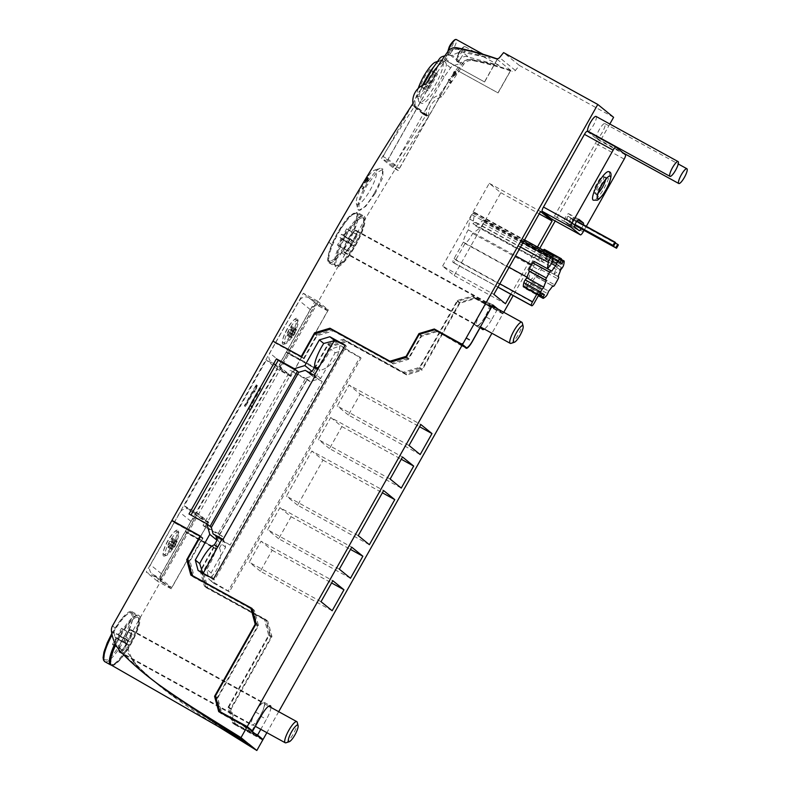 <?xml version="1.0" encoding="UTF-8"?>
<svg xmlns="http://www.w3.org/2000/svg" width="790" height="790" viewBox="0 0 790 790"><rect width="100%" height="100%" fill="white"/><g stroke="black" fill="none" stroke-linecap="round" stroke-linejoin="round"><path stroke-width="0.59" stroke-dasharray="3.95 2.96" d="M459.454 52.772A8.433 1.985 118.8 0 0 458.249 55.102A8.433 1.985 118.8 0 0 456.62 60.86A8.433 1.985 118.8 0 0 456.946 61.432A8.433 1.985 118.8 0 0 457.558 61.413A8.433 1.985 118.8 0 0 462.575 55.31A8.433 1.985 118.8 0 0 463.769 52.979A8.433 1.985 118.8 0 0 465.073 46.659A8.433 1.985 118.8 0 0 464.461 46.669A8.433 1.985 118.8 0 0 464.421 46.689A8.433 1.985 118.8 0 0 459.454 52.772M448.226 51.024A8.433 1.985 118.8 0 0 447.821 53.7A8.433 1.985 118.8 0 0 448.137 54.273A8.433 1.985 118.8 0 0 448.76 54.253A8.433 1.985 118.8 0 0 453.766 48.151A8.433 1.985 118.8 0 0 454.971 45.82A8.433 1.985 118.8 0 0 456.274 39.5M256.681 385.095L257.323 385.609A6.883 1.619 -61.2 0 0 256.266 389.124L254.578 392.116L253.946 391.603L245.502 406.574L244.87 406.06L256.681 385.095L256.167 384.809L257.323 385.609M184.248 505.807L197.579 513.144L208.728 522.21L195.397 514.873L184.248 505.807L266.358 360.092L279.69 367.429L290.829 376.494L277.497 369.157L266.358 360.092M195.397 514.873L277.497 369.157M260.187 387.939L260.819 388.463L252.385 403.433A3.437 0.81 -61.2 0 0 251.358 406.969A3.437 0.81 -61.2 0 0 252.731 405.902L252.435 407.847A6.883 1.619 -61.2 0 1 249.699 409.98A6.883 1.619 -61.2 0 1 251.743 402.92L260.187 387.939L259.673 387.663L260.305 388.176L251.872 403.157L252.385 403.433M260.305 388.176L260.819 388.463M252.731 405.902L252.217 405.616L251.921 407.561A6.883 1.619 -61.2 0 1 249.186 409.704A6.883 1.619 -61.2 0 1 251.23 402.633L259.673 387.663M251.921 407.561L252.435 407.847M252.217 405.616A3.437 0.81 -61.2 0 1 250.845 406.682A3.437 0.81 -61.2 0 1 251.872 403.157M185.433 531.364L214.149 547.164L216.49 549.07L187.773 533.27L185.433 531.364L286.444 352.103L300.289 359.717L290.829 376.494M208.728 522.21L171.213 588.777L160.074 579.712L146.229 572.098L174.136 522.565L171.795 520.659M171.697 587.642L164.004 583.405A7.229 7.021 129.1 0 1 161.397 573.728L190.933 521.311A7.229 7.021 129.1 0 1 200.63 518.408L208.323 522.644L171.697 587.642L160.775 578.754L153.082 574.528A7.229 7.021 129.1 0 1 150.475 564.85L180.011 512.433A7.229 7.021 129.1 0 1 189.709 509.53L197.401 513.767L160.775 578.754M208.323 522.644L197.401 513.767M197.579 513.144L160.074 579.712M192.958 576.157L189.047 561.67L202.339 538.089L174.136 522.565M220.736 712.383L216.914 698.212L257.53 626.134L253.175 610.008L193.185 576.996L192.987 576.265M214.149 547.164L201.154 570.232L205.499 586.358L265.499 619.38L269.627 634.696L228.873 707.03L233.001 722.346L254.538 734.206L254.242 734.73L243.093 725.664L221.052 713.528L220.854 712.807M252.208 609.13L254.35 610.314L258.478 625.631L217.724 697.965L221.852 713.291M173.257 521.459L203 538.108L190.005 561.167L194.36 577.293L251.872 608.952M203 538.108L200.66 536.203M217.724 697.965L215.384 696.069M251.971 730.681L260.275 715.938A13.252 3.111 -61.2 0 0 264.216 702.34A13.252 3.111 -61.2 0 0 255.377 711.958L246.51 727.679L243.666 725.358M246.51 727.679L249.758 729.466M502.855 313.877L475.165 298.64L459.81 303.232L421.998 370.322L419.668 368.426L457.469 301.336L472.825 296.734L494.362 308.584L491.242 306.046L485.327 316.533L491.489 319.92L497.394 309.433L502.855 313.877L491.923 333.262M491.489 319.92A13.252 3.111 -61.2 0 1 484.359 329.104M270.921 707.406A13.252 3.111 -61.2 0 1 266.428 719.325L260.799 729.328M278.692 711.691L266.872 732.676M216.49 549.07L203.494 572.128L207.839 588.264L267.84 621.276L271.967 636.602L231.213 708.936L235.341 724.252L260.117 737.89M187.773 533.27L288.785 354.009L317.491 369.809L330.487 346.741L346.652 341.902L406.653 374.924L421.998 370.322M335.167 352.755L345.674 349.605L361.06 358.077L229.327 591.848L213.952 583.385L211.118 572.898L225.594 547.213L222.77 536.736L204.817 526.851L292.241 371.705L310.194 381.58L320.691 378.44L335.167 352.755L330.763 349.17A19.572 4.602 -61.2 0 1 316.128 367.794L313.452 372.544L309.413 373.759L312.257 376.07L305.789 378.005L307.3 379.309L290.444 370.243L292.241 371.705M361.06 358.077L359.964 357.179A42.147 1.748 -150.6 0 1 340.925 345.744L330.763 349.17M345.674 349.605L340.925 345.744M320.691 378.44L313.452 372.544M310.194 381.58L307.073 379.042L219.65 534.198L218.366 533.151L220.104 539.6L230.097 545.1L322.241 381.57A42.147 1.748 29.4 0 1 315.694 377.215L309.413 373.759M204.817 526.851L203.02 525.389L290.444 370.243M203.02 525.389L219.65 534.198L222.77 536.736M217.26 537.289L218.346 541.328L215.67 546.068L219.393 548.122L223.55 540.755L217.26 537.289L220.104 539.6M225.594 547.213L218.346 541.328M218.366 533.151L305.789 378.005M312.257 376.07L322.241 381.57M339.73 345.773C340.184 358.759 324.868 371.122 319.851 369.848L316.128 367.794M219.393 548.122C222.563 552.684 219.679 572.622 208.659 578.379L209.192 579.514A42.147 1.748 -150.6 0 0 228.241 590.96L359.964 357.179M230.097 545.1A42.147 1.748 29.4 0 1 223.55 540.755M315.694 377.215L319.851 369.848M215.67 546.068A19.572 4.602 -61.2 0 1 206.723 569.323L208.659 578.379M211.118 572.898L206.723 569.323M213.952 583.385L209.192 579.514M229.327 591.848L228.241 590.96M457.469 301.336L459.81 303.232M472.825 296.734L475.165 298.64M491.242 306.046L497.394 309.433M485.327 316.533A13.252 3.111 -61.2 0 1 476.488 326.142A13.252 3.111 -61.2 0 1 476.38 326.072L482.532 329.46M434.53 329.795L459.968 344.825A9.036 2.123 -61.2 0 0 460.037 344.875A9.036 2.123 -61.2 0 0 466.07 338.318L474.04 324.167L476.38 326.072M474.04 324.167L480.073 327.485M274.406 341.932L289.288 350.395L279.69 367.429M436.87 331.701L421.514 336.303L408.519 359.361L393.163 363.963L333.173 330.941L317.007 335.78L304.012 358.838L275.295 343.038L272.955 341.132M275.443 342.781L303.35 293.248L317.195 300.862L289.288 350.395L303.646 358.295L316.938 334.713L332.294 330.111L392.284 363.133L408.45 358.295L421.297 335.493L436.564 330.921M303.646 358.295L301.77 356.774M421.297 335.493L419.737 334.229M458.97 343.255L463.394 345.99M596.49 136.364A8.433 1.985 118.8 0 0 596.726 138.359A8.433 1.985 118.8 0 0 602.355 132.246A8.433 1.985 118.8 0 0 604.854 123.586A8.433 1.985 118.8 0 0 599.235 129.708A8.433 1.985 118.8 0 0 596.578 135.959M587.928 131.199A8.433 1.985 118.8 0 0 593.547 125.087A8.433 1.985 118.8 0 0 596.055 116.426M497.799 309.009L503.151 313.353L503.753 312.277M609.831 124.01L555.192 220.993M539.807 248.287L513.184 295.539M587.286 131.298L596.756 139A4.217 0.988 -61.2 0 1 595.472 143.306L554.501 216.006A4.217 0.988 -61.2 0 1 551.736 219.087M510.824 294.245L537.457 246.994M442.588 266.121L489.257 183.31L500.85 192.73L454.181 275.552L442.588 266.121L493.869 294.344M489.257 183.31L540.538 211.523M500.85 192.73L539.224 213.853M454.181 275.552L505.462 303.765M475.679 225.95L483.362 220.173A3.614 0.849 -61.2 0 1 483.895 220.005A3.614 0.849 -61.2 0 1 483.658 221.98A33.723 7.92 -61.2 0 1 482.986 223.659A3.614 0.849 -61.2 0 1 480.36 227.668L472.677 233.435A12.047 2.824 -61.2 0 1 465.014 243.498L455.731 259.969A3.614 0.849 -61.2 0 1 453.322 262.596A3.614 0.849 -61.2 0 1 453.312 262.586A33.723 7.92 -61.2 0 1 452.937 262.28A3.614 0.849 -61.2 0 1 454.053 258.616L463.345 242.135A12.047 2.824 -61.2 0 1 468.263 229.851L469.872 219.136A3.614 0.849 -61.2 0 1 471.995 214.722A33.723 7.92 -61.2 0 1 473.042 213.349A3.614 0.849 -61.2 0 1 474.415 212.293A3.614 0.849 -61.2 0 1 474.543 213.014L472.934 223.718A12.047 2.824 -61.2 0 1 475.462 222.543A12.047 2.824 -61.2 0 1 475.679 225.95L541.318 262.073L544.359 259.782L557.177 266.842L561.808 263.356A3.614 0.849 -61.2 0 1 562.352 263.188A3.614 0.849 -61.2 0 1 562.115 265.154A33.723 7.92 -61.2 0 1 561.443 266.832A3.614 0.849 -61.2 0 1 558.807 270.842L553.958 274.15L558.056 276.411M472.934 223.718L538.573 259.841A12.047 2.824 -61.2 0 1 541.091 258.666A12.047 2.824 -61.2 0 1 541.318 262.073M543.095 250.094A22.88 5.372 -61.2 0 0 541.446 251.477A2.409 0.563 -61.2 0 0 539.817 254.084L538.573 259.841M544.399 249.403A2.409 0.563 -61.2 0 1 544.211 250.776L543.214 253.274A18.061 4.246 -61.2 0 1 543.994 253.393A18.061 4.246 -61.2 0 1 544.665 254.459L546.226 252.415A2.409 0.563 -61.2 0 1 547.184 251.664A2.409 0.563 -61.2 0 1 547.282 251.961A22.88 5.372 -61.2 0 1 546.71 255.763A2.409 0.563 -61.2 0 1 545.307 258.537L544.359 259.782M553.958 274.15A18.061 4.246 118.8 0 0 556.565 267.642L557.177 266.842M556.565 267.642L560.663 269.904M539.215 255.604L552.032 262.655M547.648 268.857A18.061 4.246 118.8 0 0 547.579 268.965L551.677 271.217M547.579 268.965L534.198 261.45M536.815 294.156L538.118 291.836L525.301 284.785L524.353 286.029A2.409 0.563 -61.2 0 1 523.395 286.77M538.118 291.836L538.731 291.036L542.839 293.288M538.731 291.036A18.061 4.246 118.8 0 0 539.402 292.103A18.061 4.246 118.8 0 0 540.182 292.211L544.29 294.473M540.182 292.211L539.787 293.199L526.97 286.138L526.367 287.659L540.972 295.697M554.175 274.328L541.693 267.553A2.409 0.563 -61.2 0 1 541.13 269.696A22.88 5.372 -61.2 0 1 537.822 275.552A2.409 0.563 -61.2 0 1 536.4 276.994A2.409 0.563 -61.2 0 1 536.38 276.984L535.817 276.53A18.061 4.246 -61.2 0 1 531.759 281.852L530.762 284.361A2.409 0.563 -61.2 0 1 529.132 286.958A22.88 5.372 -61.2 0 1 526.407 289.012A2.409 0.563 -61.2 0 1 526.18 289.041A2.409 0.563 -61.2 0 1 526.367 287.659M531.759 281.852L548.685 291.164M535.817 276.53L552.743 285.842M541.357 267.277L538.316 269.558A12.047 2.824 -61.2 0 1 530.653 279.621L526.97 286.138M472.677 233.435L538.316 269.558M465.014 243.498L530.653 279.621M539.787 293.199L538.671 295.184M525.301 284.785L528.974 278.258A12.047 2.824 -61.2 0 1 533.902 265.973L534.534 261.727M463.345 242.135L509.096 267.316M527.049 277.191L528.974 278.258M468.263 229.851L515.554 255.871M531.65 264.729L533.902 265.973M543.214 253.274L560.13 262.596M544.665 254.459L561.581 263.771M586.308 226.325L584.037 230.364M608.932 171.726A16.244 3.812 -61.2 0 1 605.337 185.956A16.244 3.812 -61.2 0 1 594.386 200.117A16.244 3.812 -61.2 0 1 593.27 200.186M581.213 228.814A4.365 1.027 118.8 0 0 583.306 224.676M568.869 224.933L564.406 221.309A4.365 1.027 -61.2 0 1 565.699 216.934A4.365 1.027 -61.2 0 1 568.652 213.685A4.365 1.027 -61.2 0 1 568.691 213.715L573.145 217.339A4.365 1.027 -61.2 0 1 571.861 221.714A4.365 1.027 -61.2 0 1 568.899 224.962A4.365 1.027 -61.2 0 1 568.869 224.933L579.119 230.581M566.065 219.551L567.941 216.223L568.652 216.796L566.776 220.124L566.065 219.551L575.031 224.488M568.899 221.852L570.775 218.524L571.486 219.097L569.61 222.425L568.899 221.852L574.804 225.101M574.755 225.259L569.61 222.425M615.331 243.044L570.775 218.524M618.402 244.92L571.486 219.097M574.972 224.637L566.776 220.124M576.858 221.121L567.941 216.223M615.568 242.619L568.652 216.796M600.459 186.055A9.332 2.192 118.8 0 0 603.234 176.466A9.332 2.192 118.8 0 0 597.003 183.24A9.332 2.192 118.8 0 0 594.228 192.819A9.332 2.192 118.8 0 0 600.459 186.055M492.782 304.92L486.63 301.543L466.248 337.705A9.036 2.123 -61.2 0 1 460.224 344.262A9.036 2.123 -61.2 0 1 460.145 344.213M314.785 367.36L317.126 369.266L288.923 353.742L286.582 351.836L314.785 367.36L328.077 343.769L343.433 339.177L403.433 372.199L419.589 367.36L457.252 300.526L472.608 295.924L474.948 297.83L503.151 313.353M486.63 301.543L494.659 308.06L472.608 295.924M457.252 300.526L459.592 302.432L474.948 297.83M419.589 367.36L421.929 369.256L459.592 302.432M403.433 372.199L405.774 374.095L421.929 369.256M343.433 339.177L345.773 341.082L405.774 374.095M328.077 343.769L330.418 345.674L345.773 341.082M317.126 369.266L330.418 345.674M357.129 212.342L349.022 217.053L337.567 233.159L331.859 244.624A28.904 6.794 118.8 0 0 328.956 262.823A28.904 6.794 118.8 0 0 341.478 252.445L348.272 241.858L357.031 222.444L357.129 212.342L364.002 216.124A28.904 6.794 118.8 0 0 344.716 237.099A28.904 6.794 118.8 0 0 336.135 266.773A28.904 6.794 118.8 0 0 355.421 245.799A28.904 6.794 118.8 0 0 364.002 216.124M288.923 353.742L344.578 254.972A2408.631 2339.101 129.1 0 1 428.773 116.377L426.541 114.56A17.459 16.955 129.1 0 1 439.388 95.096A2408.631 2339.101 129.1 0 1 448.305 81.824L398.279 170.591L386.912 161.348L381.481 158.356A2408.631 2339.101 129.1 0 1 415.175 105.317L412.953 103.51M286.582 351.836L314.499 302.303L328.344 309.927L317.195 300.862M303.35 293.248L314.499 302.303M398.279 170.591L392.847 167.599L381.481 158.356M392.847 167.599A2408.631 2339.101 129.1 0 1 426.541 114.56M367.35 178.56L368.357 179.113L367.666 181.206L365.661 183.527L367.873 181.325L368.713 178.352L365.484 181.226A2408.631 2339.101 129.1 0 1 367.794 177.385L367.617 177.237A2408.631 2339.101 -50.9 0 0 364.229 182.846L368.338 179.103L367.083 178.649L363.39 182.372M364.802 183.053L364.842 183.083A3.14 0.741 -61.2 0 1 364.802 183.053L365.227 182.302A2.192 0.514 -61.2 0 0 365.247 182.322A2.192 0.514 -61.2 0 0 366.738 180.693L367.37 178.57M367.824 177.829L367.785 177.819A2.834 0.662 -61.2 0 1 367.824 177.829A2.834 0.662 -61.2 0 1 366.935 180.801A3.14 0.741 -61.2 0 1 364.842 183.083M363.262 188.889L364.17 187.358L362.393 185.917L361.948 186.657L363.548 187.961L362.788 189.225L363.262 188.889L362.541 188.494L362.077 188.84L362.808 187.546L361.336 186.015M375.28 193.303L365.642 206.447L358.937 210.308L359.055 201.993L366.481 186.144L376.218 173.059L383.022 169.258L382.814 177.513L375.28 193.303M374.46 192.859A23.789 5.589 118.8 0 0 381.531 168.438A23.789 5.589 118.8 0 0 380.01 168.398A23.789 5.589 118.8 0 0 365.661 185.699A23.789 5.589 118.8 0 0 357.751 208.846A23.789 5.589 118.8 0 0 358.591 210.11A23.789 5.589 118.8 0 0 374.46 192.859M362.847 184.356A19.572 4.602 118.8 0 0 356.339 203.395A19.572 4.602 118.8 0 0 370.095 190.242A19.572 4.602 118.8 0 0 374.657 170.127A19.572 4.602 118.8 0 0 362.847 184.356M362.788 189.225L362.077 188.84M364.17 187.358L363.41 186.944L362.541 188.494M362.393 185.917L363.41 186.944M361.948 186.657L361.208 186.243M363.548 187.961L362.808 187.546M365.484 181.226L364.585 180.732L367.785 177.819M367.794 177.385L366.777 176.822L364.585 180.732M367.617 177.237L366.866 176.822M364.229 182.846L363.489 182.431M367.35 179.804L366.392 179.281M367.548 179.616L366.58 179.093M367.725 179.448L366.757 178.915M367.893 179.31L366.916 178.767M368.061 179.192L367.083 178.649M368.16 179.133L367.182 178.589M368.268 179.103L367.281 178.56M367.666 181.206L366.738 180.693M367.873 181.325L366.935 180.801M368.762 178.362L367.745 177.809M368.713 178.352L367.706 177.799M368.663 178.362L367.656 177.809M368.604 178.382L367.597 177.819M368.525 178.412L367.518 177.859M368.486 178.431L367.478 177.878M368.436 178.461L367.439 177.908M368.387 178.491L367.39 177.938M368.328 178.53L367.33 177.977M368.268 178.58L367.271 178.026M368.199 178.639L367.202 178.086M368.031 178.767L367.044 178.224M367.863 178.915L366.876 178.372M367.696 179.073L366.718 178.54M367.518 179.241L366.55 178.708M428.773 116.377A17.459 16.955 129.1 0 1 441.62 96.913A2408.631 2339.101 129.1 0 1 463.631 64.454A9.036 8.769 129.1 0 1 472.845 60.642A301.079 292.389 129.1 0 1 512.058 71.426L496.229 58.559M613.603 117.315L519.415 65.481L515.376 70.458A3.012 2.923 129.1 0 1 512.058 71.426M519.415 65.481L503.595 52.614M444.908 55.794L449.51 54.411L450.3 55.053L450.458 53.75C451.179 51.172 453.401 49.652 457.143 49.197L490.304 58.233L460.264 51.725L451.06 55.675L459.859 62.835L459.099 62.213L459.267 60.909C459.987 58.322 462.209 56.811 465.952 56.347L499.112 65.392L469.072 58.885L459.859 62.835L460.649 63.477A2408.631 2339.101 129.1 0 0 448.187 81.735L448.305 81.824M458.249 48.773A301.079 292.389 129.1 0 1 497.266 59.487L484.596 81.963L444.138 59.704A2408.631 2339.101 129.1 0 1 449.026 52.584A9.036 8.769 129.1 0 1 458.249 48.773L458.98 49.365M484.596 81.963L444.029 59.605A2408.631 2339.101 129.1 0 1 448.918 52.495A9.036 8.769 129.1 0 1 458.141 48.684A301.079 292.389 129.1 0 1 497.157 59.398L497.266 59.487M457.627 70.666A2408.631 2339.101 129.1 0 1 462.515 63.546A9.036 8.769 129.1 0 1 471.739 59.734A301.079 292.389 129.1 0 1 510.755 70.448L498.085 92.934L457.509 70.577A2408.631 2339.101 129.1 0 1 462.397 63.457A9.036 8.769 129.1 0 1 471.62 59.645A301.079 292.389 129.1 0 1 510.636 70.359L510.755 70.448M450.586 82.782L451.594 81.301L449.806 79.849L449.322 80.57L450.922 81.874L450.093 83.098L450.586 82.782L449.559 82.219L449.056 82.535L449.895 81.301L448.295 80.007L448.779 79.286L450.567 80.738L449.559 82.219M456.116 71.93L454.902 72.374L454.823 73.421A2408.631 2339.101 -50.9 0 0 452.236 77.213L456.729 73.855L455.494 72.848L456.116 71.93L455.089 71.367L454.467 72.285L455.593 73.44L451.209 76.65A2408.631 2339.101 129.1 0 1 453.786 72.858L453.865 71.801L455.089 71.367M441.62 96.913L439.388 95.096M448.187 81.735L428.595 116.515L423.46 113.691L444.138 76.995L450.596 67.861A6.024 5.846 129.1 0 1 453.845 65.511L460.649 63.477M451.06 55.675L450.3 55.053L451.06 55.675M497.157 59.398L484.487 81.874M415.175 105.317A17.459 16.955 129.1 0 1 428.022 85.853A2408.631 2339.101 129.1 0 1 436.939 72.581L437.048 72.67A2408.631 2339.101 129.1 0 1 449.51 54.411M428.022 85.853L425.79 84.046M436.939 72.581L386.912 161.348M437.048 72.67L417.446 107.45L428.595 116.515M399.355 168.408L428.299 117.038L417.15 107.973L388.206 159.343L399.355 168.408L394.23 165.584L383.081 156.519L388.206 159.343M383.081 156.519L412.025 105.149L423.173 114.214L394.23 165.584M423.173 114.214L428.299 117.038M412.025 105.149L417.15 107.973M417.446 107.45L412.321 104.626L423.44 84.885M423.46 113.691L412.321 104.626M434.707 69.332C438.401 65.363 441.373 62.983 443.634 62.203L445.629 62.252L446.409 64.464C446.31 67.012 444.987 70.725 442.43 75.603A23.789 5.589 -61.2 0 1 437.354 86.001A23.789 5.589 -61.2 0 1 421.485 103.263A23.789 5.589 -61.2 0 1 428.555 78.852A23.789 5.589 -61.2 0 1 434.707 69.332L432.999 67.94M444.138 76.995L442.43 75.603M422.67 85.251A23.789 5.589 118.8 0 0 418.591 100.863A23.789 5.589 118.8 0 0 419.441 102.137A23.789 5.589 118.8 0 0 435.31 84.876A23.789 5.589 118.8 0 0 442.37 60.465A23.789 5.589 118.8 0 0 440.85 60.425A23.789 5.589 118.8 0 0 434.184 66.251M418.246 88.381A19.572 4.602 118.8 0 0 417.189 95.422A19.572 4.602 118.8 0 0 430.935 82.269A19.572 4.602 118.8 0 0 435.497 62.153M421.949 87.463L424.655 89.388L419.5 85.468L421.169 86.831L430.629 70.053L431.646 70.616L434.105 72.621L431.409 70.685L421.949 87.463L428.111 90.85L421.169 86.831M424.655 89.388A14.753 3.466 118.8 0 0 434.105 72.621M430.629 70.053L437.561 74.072L428.111 90.85M429.977 69.253A14.753 3.466 118.8 0 0 420.517 86.031M437.561 74.072L431.409 70.685M423.628 88.826A14.753 3.466 118.8 0 0 433.078 72.048M427.331 90.218L436.781 73.44M428.95 68.691A14.753 3.466 118.8 0 0 425.484 73.352M421.287 80.965A14.753 3.466 118.8 0 0 419.5 85.468M510.636 70.359L497.967 92.845L457.509 70.577M455.494 72.848L454.467 72.285M456.729 73.855L455.702 73.292M456.63 74.003L455.593 73.44M452.236 77.213L451.209 76.65M454.823 73.421L453.786 72.858M454.408 73.085L453.381 72.522M454.902 72.374L453.865 71.801M455.307 72.7L454.28 72.137M455.939 71.781L454.912 71.219M452.354 75.386A2408.631 2339.101 129.1 0 1 453.974 73.006L454.744 73.638L452.354 75.386L453.381 75.949L455.781 74.201L454.744 73.638M455.781 74.201L453.974 73.006M455 73.569A2408.631 2339.101 -50.9 0 0 453.381 75.949M450.093 83.098L449.056 82.535M450.922 81.874L449.895 81.301M449.322 80.57L448.295 80.007M449.806 79.849L448.779 79.286M451.594 81.301L450.567 80.738M361.04 218.02A26.801 6.29 118.8 0 0 341.29 244.821A26.801 6.29 118.8 0 0 339.098 264.877A26.801 6.29 118.8 0 0 358.848 238.076A26.801 6.29 118.8 0 0 361.04 218.02M331.415 260.641C342.06 257.738 365.345 207.987 353.347 213.784C342.702 216.687 319.407 266.447 331.415 260.641M343.601 235.914L344.993 237.049L343.216 240.19L341.823 239.064L338.13 245.611L337.468 245.068L341.162 238.511L339.769 237.385L341.537 234.235L342.929 235.371L346.622 228.814L347.294 229.367L343.601 235.914L355.243 242.688L353.476 245.838L343.216 240.19M355.243 242.688L344.993 237.049M353.476 245.838L352.083 244.703L348.39 251.26L347.719 250.707L351.412 244.159L350.019 243.024L351.797 239.883L353.189 241.019L356.873 234.462L357.544 235.005L353.851 241.562M357.544 235.005L347.294 229.367M356.873 234.462L346.622 228.814M353.189 241.019L342.929 235.371M351.797 239.883L341.537 234.235M350.019 243.024L339.769 237.385M351.412 244.159L341.162 238.511M347.719 250.707L337.468 245.068M348.39 251.26L338.13 245.611M352.083 244.703L341.823 239.064M291.016 375.882L283.324 371.646A7.229 7.021 129.1 0 1 280.717 361.968L310.253 309.552A7.229 7.021 129.1 0 1 319.95 306.648L327.643 310.885L291.016 375.882L280.094 366.995L272.402 362.768A7.229 7.021 129.1 0 1 269.795 353.091L299.331 300.674A7.229 7.021 129.1 0 1 309.028 297.771L316.721 302.007L280.094 366.995M327.643 310.885L316.721 302.007M328.344 309.927L300.289 359.717L317.491 369.809M494.362 308.584L494.659 308.06M419.668 368.426L404.312 373.018L344.312 340.006L328.146 344.845L315.151 367.903M328.146 344.845L330.487 346.741M344.312 340.006L346.652 341.902M404.312 373.018L406.653 374.924M286.444 352.103L288.785 354.009M254.242 734.73L232.191 722.593L228.063 707.267L268.669 635.2L264.324 619.074L204.324 586.052L200.196 570.736L213.488 547.144L185.285 531.621L187.625 533.526L128.336 638.745L125.679 636.592L124.721 641.826L126.657 650.881L134.399 663.264L156.469 683.409L171.025 694.43L212.204 721.586L248.919 744.062M200.196 570.736L202.536 572.641L215.828 549.05L187.625 533.526M213.488 547.144L215.828 549.05M204.324 586.052L206.664 587.957L202.536 572.641M264.324 619.074L266.665 620.98L206.664 587.957M268.669 635.2L271.01 637.105L266.665 620.98M228.063 707.267L230.404 709.173L271.01 637.105M232.191 722.593L234.531 724.499L230.404 709.173M221.052 713.528L218.712 711.632M262.734 740.013L234.531 724.499M217.724 726.188A903.237 877.167 129.1 0 1 175.953 698.439A301.079 292.389 129.1 0 1 160.844 686.964A301.079 292.389 129.1 0 1 137.806 666.039A39.145 38.009 129.1 0 1 127.279 643.909A8.433 8.186 129.1 0 1 128.336 638.745M171.213 588.777L157.368 581.154L185.285 531.621M149.389 677.652L125.393 655.947L116.456 642.586L114.017 633.126L115.162 628.04A28.904 6.794 -61.2 0 1 131.772 611.579A28.904 6.794 -61.2 0 1 125.679 636.592M157.368 581.154L146.229 572.098M116.663 642.754A27.857 6.547 118.8 0 0 115.725 644.699M111.558 665.249A27.857 6.547 118.8 0 0 126.657 650.881M126.854 651.039A28.904 6.794 118.8 0 0 138.951 615.538A28.904 6.794 118.8 0 0 116.456 642.586M135.979 617.425A26.801 6.29 118.8 0 0 116.239 644.225A26.801 6.29 118.8 0 0 114.046 664.281A26.801 6.29 118.8 0 0 133.796 637.481A26.801 6.29 118.8 0 0 135.979 617.425M103.707 659.354L106.354 660.055C116.999 657.152 140.294 607.392 128.286 613.198L120.761 619.992L111.825 633.55M118.54 635.318L119.932 636.454L118.164 639.604L116.772 638.468L113.079 645.015L112.407 644.472L116.1 637.925L114.708 636.789L116.486 633.649L117.878 634.775L121.571 628.228L122.233 628.771L118.54 635.318L130.192 642.102L128.424 645.242L118.164 639.604M130.192 642.102L119.932 636.454M128.424 645.242L127.022 644.107L123.339 650.664L122.667 650.121L126.361 643.564L124.968 642.438L126.736 639.288L128.128 640.423L131.821 633.866L132.493 634.419L128.8 640.967M132.493 634.419L122.233 628.771M131.821 633.866L121.571 628.228M128.128 640.423L117.878 634.775M126.736 639.288L116.486 633.649M124.968 642.438L114.708 636.789M126.361 643.564L116.1 637.925M122.667 650.121L112.407 644.472M123.339 650.664L113.079 645.015M127.022 644.107L116.772 638.468M202.339 538.089L200.463 536.558M189.047 561.67L188.109 560.91M193.185 576.996L190.844 575.09M253.175 610.008L252.237 609.248M257.53 626.134L255.644 624.614M216.914 698.212L215.69 697.215M255.486 712.047A12.65 2.972 118.8 0 0 251.724 725.023A12.65 2.972 118.8 0 0 260.167 715.849A12.65 2.972 118.8 0 0 263.919 702.873A12.65 2.972 118.8 0 0 255.486 712.047M254.538 734.206L251.418 731.668L251.743 731.086M251.418 731.668L254.656 733.456M233.001 722.346L235.341 724.252M228.873 707.03L231.213 708.936M269.627 634.696L271.967 636.602M265.499 619.38L267.84 621.276M205.499 586.358L207.839 588.264M201.154 570.232L203.494 572.128M127.358 642.764A12.65 2.972 118.8 0 0 131.11 629.778A12.65 2.972 118.8 0 0 122.677 638.952A12.65 2.972 118.8 0 0 118.915 651.938A12.65 2.972 118.8 0 0 127.358 642.764M127.239 642.665A12.047 2.824 118.8 0 0 130.824 630.302A12.047 2.824 118.8 0 0 122.786 639.041A12.047 2.824 118.8 0 0 119.211 651.404A12.047 2.824 118.8 0 0 127.239 642.665M285.97 742.778A12.047 2.824 118.8 0 0 293.228 734.019A12.047 2.824 118.8 0 0 297.238 722.297M489.079 303.528A12.65 2.972 118.8 0 0 488.98 303.459A12.65 2.972 118.8 0 0 480.537 312.633A12.65 2.972 118.8 0 0 476.785 325.618A12.65 2.972 118.8 0 0 485.218 316.444A12.65 2.972 118.8 0 0 489.079 303.528M352.409 243.35A12.65 2.972 118.8 0 0 356.162 230.374A12.65 2.972 118.8 0 0 347.728 239.548A12.65 2.972 118.8 0 0 343.976 252.524A12.65 2.972 118.8 0 0 352.409 243.35M352.3 243.261A12.047 2.824 118.8 0 0 355.875 230.897A12.047 2.824 118.8 0 0 347.837 239.637A12.047 2.824 118.8 0 0 344.262 252A12.047 2.824 118.8 0 0 352.3 243.261M511.021 343.364A12.047 2.824 118.8 0 0 518.289 334.614A12.047 2.824 118.8 0 0 522.289 322.893M174.284 522.299L275.295 343.038M304.012 358.838L301.671 356.942M317.007 335.78L314.667 333.874M333.173 330.941L330.832 329.035M393.163 363.963L390.823 362.057M408.519 359.361L406.178 357.455M421.514 336.303L419.174 334.397M287.293 329.104A14.753 3.466 118.8 0 0 283.857 344.262A14.753 3.466 118.8 0 0 292.754 333.538A14.753 3.466 118.8 0 0 297.662 319.18A14.753 3.466 118.8 0 0 287.293 329.104M293.762 334.022A13.252 3.111 118.8 0 0 298.166 321.125A13.252 3.111 118.8 0 0 297.692 320.424A13.252 3.111 118.8 0 0 288.854 330.032A13.252 3.111 118.8 0 0 284.913 343.63A13.252 3.111 118.8 0 0 285.763 343.65A13.252 3.111 118.8 0 0 293.762 334.022M291.964 333.034A13.252 3.111 118.8 0 0 295.894 319.437A13.252 3.111 118.8 0 0 287.056 329.045A13.252 3.111 118.8 0 0 283.126 342.643A13.252 3.111 118.8 0 0 291.964 333.034M292.073 328.186L291.283 329.341A3.911 0.918 -61.2 0 1 290.868 330.378L291.016 330.832A5.273 1.234 -61.2 0 1 289.91 332.797L289.505 332.797A3.911 0.918 -61.2 0 1 288.863 333.647L288.261 334.96A5.273 1.234 -61.2 0 1 287.343 335.651L287.728 334.496A3.911 0.918 118.8 0 1 287.619 334.466A3.911 0.918 118.8 0 1 287.501 334.308L286.75 335.167A5.273 1.234 -61.2 0 1 286.948 333.894L287.738 332.738A3.911 0.918 -61.2 0 1 288.153 331.701L288.004 331.247A5.273 1.234 -61.2 0 1 289.11 329.282L289.515 329.282A3.911 0.918 -61.2 0 1 290.157 328.433L290.76 327.119A5.273 1.234 -61.2 0 1 291.678 326.428L291.293 327.583A3.911 0.918 -61.2 0 1 291.401 327.613A3.911 0.918 -61.2 0 1 291.52 327.771L292.27 326.912A5.273 1.234 -61.2 0 1 292.073 328.186L296.181 330.447L295.391 331.603L291.283 329.341M295.391 331.603A3.911 0.918 -61.2 0 1 294.976 332.639L290.868 330.378M294.976 332.639L295.114 333.084A5.273 1.234 -61.2 0 1 294.008 335.059L293.603 335.059A3.911 0.918 -61.2 0 1 292.962 335.908L292.359 337.221A5.273 1.234 -61.2 0 1 291.441 337.913L291.836 336.757A3.911 0.918 -61.2 0 1 291.727 336.728A3.911 0.918 -61.2 0 1 291.599 336.57L290.858 337.429A5.273 1.234 -61.2 0 1 291.046 336.155L291.836 334.99A3.911 0.918 -61.2 0 1 292.251 333.953L292.103 333.508A5.273 1.234 -61.2 0 1 293.218 331.543L293.613 331.533A3.911 0.918 -61.2 0 1 294.265 330.684L294.868 329.371A5.273 1.234 -61.2 0 1 295.776 328.689L295.391 329.835A3.911 0.918 -61.2 0 1 295.5 329.865A3.911 0.918 -61.2 0 1 295.628 330.022L296.369 329.163L292.27 326.912M296.369 329.163A5.273 1.234 -61.2 0 1 296.181 330.447M295.628 330.022L291.52 327.771M295.391 329.835L291.293 327.583M295.776 328.689L291.678 326.428M294.868 329.371L290.76 327.119M294.265 330.684L290.157 328.433M293.613 331.533L289.515 329.282M293.218 331.543L289.11 329.282M292.103 333.508L288.004 331.247M292.251 333.953L288.153 331.701M291.836 334.99L287.738 332.738M291.046 336.155L286.948 333.894M290.858 337.429L286.75 335.167M291.599 336.57L287.501 334.308M291.836 336.757L287.728 334.496M291.441 337.913L287.343 335.651M292.359 337.221L288.261 334.96M292.962 335.908L288.863 333.647M293.603 335.059L289.505 332.797M294.008 335.059L289.91 332.797M295.114 333.084L291.016 330.832M408.45 358.295L406.574 356.764M392.284 363.133L390.922 362.027M332.294 330.111L331.257 329.272M316.938 334.713L315.575 333.607M409.032 445.481L337.241 405.971L349.062 385.007L420.843 424.516M420.181 454.546L348.39 415.036L360.201 394.072L349.062 385.007M360.201 394.072L419.589 426.748M348.39 415.036L337.241 405.971M321.017 601.684L249.235 562.174L261.046 541.209L332.837 580.719M332.165 610.739L260.374 571.239L272.185 550.265L261.046 541.209M272.185 550.265L331.573 582.951M260.374 571.239L249.235 562.174M339.335 569.185L267.543 529.675L279.946 507.664L351.738 547.174M350.474 578.25L278.682 538.74L291.095 516.719L279.946 507.664M291.095 516.719L350.474 549.406M278.682 538.74L267.543 529.675M358.235 535.64L286.444 496.13L311.843 451.05L383.634 490.56M369.374 544.695L297.593 505.195L322.991 460.116L311.843 451.05M322.991 460.116L382.37 492.792M297.593 505.195L286.444 496.13M390.132 479.026L318.34 439.517L330.743 417.505L402.535 457.015M401.271 488.092L329.489 448.582L341.892 426.57L330.743 417.505M341.892 426.57L401.281 459.247M329.489 448.582L318.34 439.517M258.478 625.631L256.138 623.735M254.35 610.314L252.01 608.409M194.36 577.293L193.323 576.453M190.005 561.167L187.665 559.261M305.236 370.352L308.07 372.663L308.949 372.406M210.061 526.397L188.998 513.984M216.608 548.615L217.635 546.799M218.06 547.036L222.207 539.669M345.092 345.457A42.147 1.748 -150.6 0 1 346.326 346.089L214.603 579.87A42.147 1.748 -150.6 0 0 202.872 574.379L202.694 573.027M308.07 372.663L314.361 376.129L319.377 366.234M314.361 376.129A42.147 1.748 29.4 0 1 314.065 375.665A42.147 1.748 29.4 0 1 315.23 375.852M346.326 346.089L345.23 345.2M214.603 579.87L213.507 578.981M202.872 574.379L198.122 570.508M167.974 540.864A14.753 3.466 118.8 0 0 164.537 556.022A14.753 3.466 118.8 0 0 173.435 545.298A14.753 3.466 118.8 0 0 178.343 530.939A14.753 3.466 118.8 0 0 167.974 540.864M174.432 545.781A13.252 3.111 118.8 0 0 178.846 532.885A13.252 3.111 118.8 0 0 178.372 532.183A13.252 3.111 118.8 0 0 169.534 541.792A13.252 3.111 118.8 0 0 165.594 555.39A13.252 3.111 118.8 0 0 166.443 555.41A13.252 3.111 118.8 0 0 174.432 545.781M172.645 544.794A13.252 3.111 118.8 0 0 176.575 531.196A13.252 3.111 118.8 0 0 167.737 540.804A13.252 3.111 118.8 0 0 163.806 554.402A13.252 3.111 118.8 0 0 172.645 544.794M172.753 539.945L171.963 541.101A3.911 0.918 -61.2 0 1 171.549 542.138L171.697 542.592A5.273 1.234 -61.2 0 1 170.591 544.557L170.186 544.557A3.911 0.918 -61.2 0 1 169.534 545.406L168.942 546.72A5.273 1.234 -61.2 0 1 168.023 547.411L168.408 546.255A3.911 0.918 118.8 0 1 168.3 546.226A3.911 0.918 118.8 0 1 168.181 546.068L167.431 546.927A5.273 1.234 -61.2 0 1 167.628 545.653L168.418 544.498A3.911 0.918 -61.2 0 1 168.833 543.461L168.685 543.007A5.273 1.234 -61.2 0 1 169.791 541.041L170.196 541.041A3.911 0.918 -61.2 0 1 170.838 540.192L171.44 538.879A5.273 1.234 -61.2 0 1 172.358 538.188L171.973 539.343A3.911 0.918 -61.2 0 1 172.082 539.373A3.911 0.918 -61.2 0 1 172.2 539.531L172.951 538.671A5.273 1.234 -61.2 0 1 172.753 539.945L176.861 542.207L176.071 543.362L171.963 541.101M176.071 543.362A3.911 0.918 -61.2 0 1 175.656 544.399L171.549 542.138M175.656 544.399L175.795 544.843A5.273 1.234 -61.2 0 1 174.689 546.818L174.284 546.818A3.911 0.918 -61.2 0 1 173.642 547.668L173.04 548.981A5.273 1.234 -61.2 0 1 172.121 549.672L172.516 548.517A3.911 0.918 -61.2 0 1 172.408 548.487A3.911 0.918 -61.2 0 1 172.279 548.329L171.539 549.188A5.273 1.234 -61.2 0 1 171.726 547.914L172.516 546.749A3.911 0.918 -61.2 0 1 172.931 545.712L172.783 545.268A5.273 1.234 -61.2 0 1 173.889 543.303L174.294 543.293A3.911 0.918 -61.2 0 1 174.946 542.444L175.548 541.13A5.273 1.234 -61.2 0 1 176.456 540.449L176.071 541.594A3.911 0.918 -61.2 0 1 176.18 541.624A3.911 0.918 -61.2 0 1 176.298 541.782L177.049 540.923L172.951 538.671M177.049 540.923A5.273 1.234 -61.2 0 1 176.861 542.207M176.298 541.782L172.2 539.531M176.071 541.594L171.973 539.343M176.456 540.449L172.358 538.188M175.548 541.13L171.44 538.879M174.946 542.444L170.838 540.192M174.294 543.293L170.196 541.041M173.889 543.303L169.791 541.041M172.783 545.268L168.685 543.007M172.931 545.712L168.833 543.461M172.516 546.749L168.418 544.498M171.726 547.914L167.628 545.653M171.539 549.188L167.431 546.927M172.279 548.329L168.181 546.068M172.516 548.517L168.408 546.255M172.121 549.672L168.023 547.411M173.04 548.981L168.942 546.72M173.642 547.668L169.534 545.406M174.284 546.818L170.186 544.557M174.689 546.818L170.591 544.557M175.795 544.843L171.697 542.592M256.266 389.124L255.753 388.838A6.883 1.619 -61.2 0 1 256.809 385.332M255.753 388.838L254.064 391.84L253.432 391.317L244.989 406.297L244.357 405.774L256.167 384.809M244.357 405.774L244.87 406.06M244.989 406.297L245.502 406.574M253.432 391.317L253.946 391.603M254.064 391.84L254.578 392.116M461.627 49.415L458.299 53.937C457.262 56.297 457.143 57.423 457.933 57.315L461.261 52.802C462.288 50.441 462.417 49.306 461.627 49.415M452.828 42.255L449.5 46.778C448.463 49.138 448.345 50.264 449.125 50.155L452.453 45.642C453.49 43.282 453.608 42.147 452.828 42.255M251.23 402.633L251.743 402.92M466.07 338.318L472.094 341.635M459.968 344.825L466.12 348.212M483.362 220.173L561.808 263.356M545.307 258.537L562.223 267.85M544.211 250.776L561.137 260.088M541.446 251.477L552.773 257.718M539.817 254.084L552.289 260.947M524.353 286.029L541.278 295.341M526.407 289.012L543.323 298.324M529.132 286.958L546.058 296.27M530.762 284.361L547.677 293.673M536.38 276.984L552.674 285.95L536.4 276.994M537.822 275.552L554.748 284.864M541.13 269.696L558.046 279.008M541.693 267.553L558.619 276.865M483.658 221.98L562.115 265.154M482.986 223.659L561.443 266.832M480.36 227.668L558.807 270.842M455.731 259.969L534.178 303.153M453.312 262.586L497.927 287.145L453.322 262.596M452.937 262.28L497.967 287.066M454.053 258.616L499.813 283.798M469.872 219.136L520.531 247.023M471.995 214.722L522.94 242.757M473.042 213.349L523.78 241.266M474.543 213.014L553 256.187M546.226 252.415L560.959 260.522M547.282 251.961L564.208 261.273M546.71 255.763L563.635 265.075M625.473 154.81L596.756 139M624.189 159.106L595.472 143.306M583.218 231.816L554.501 216.006M564.406 221.309L574.666 226.957M568.691 213.715L578.873 219.314M573.145 217.339L577.836 219.916M605.584 179.607A9.332 2.192 118.8 0 0 605.278 177.602A9.332 2.192 118.8 0 0 604.597 177.612A9.332 2.192 118.8 0 0 599.057 184.366A9.332 2.192 118.8 0 0 596.282 193.955A9.332 2.192 118.8 0 0 596.963 193.935A9.332 2.192 118.8 0 0 598.139 193.135M466.248 337.705L472.4 341.092M344.578 254.972L341.478 252.445M331.859 244.624L328.759 242.105M515.376 70.458L499.547 57.591M467.789 56.525L462.091 51.893M458.141 48.684L457.025 47.775M472.845 60.642L471.739 59.734M471.62 59.645L470.889 59.053M462.397 63.457L460.975 62.291M463.631 64.454L462.515 63.546M453.845 65.511L442.706 56.455M459.267 60.909L452.166 55.132M450.458 53.75L449.026 52.584M448.918 52.495L447.802 51.587M443.634 62.203L439.447 58.796M450.596 67.861L446.409 64.464M360.507 216.401A27.996 6.577 118.8 0 0 343.857 236.674A27.996 6.577 118.8 0 0 335.543 265.41A27.996 6.577 118.8 0 0 337.587 265.371A27.996 6.577 118.8 0 0 354.226 245.097A27.996 6.577 118.8 0 0 362.541 216.351A27.996 6.577 118.8 0 0 360.507 216.401M348.588 241.997A27.996 6.577 118.8 0 0 356.902 213.251A27.996 6.577 118.8 0 0 354.868 213.3A27.996 6.577 118.8 0 0 338.219 233.564A27.996 6.577 118.8 0 0 329.904 262.31A27.996 6.577 118.8 0 0 331.938 262.26A27.996 6.577 118.8 0 0 348.588 241.997M115.162 628.04L112.506 625.877M127.279 643.909L124.721 641.826M137.806 666.039L134.399 663.264M104.853 661.714A27.996 6.577 118.8 0 0 106.887 661.674A27.996 6.577 118.8 0 0 123.526 641.401A27.996 6.577 118.8 0 0 131.851 612.655L137.49 615.765C139.425 616.111 139.721 619.321 138.388 625.394C136.937 630.835 134.32 637.017 130.557 643.909C124.07 655.404 118.372 662.385 113.454 664.844L110.491 664.825A27.996 6.577 118.8 0 0 112.526 664.775A27.996 6.577 118.8 0 0 129.175 644.502A27.996 6.577 118.8 0 0 137.49 615.765A27.996 6.577 118.8 0 0 135.446 615.805A27.996 6.577 118.8 0 0 118.806 636.078A27.996 6.577 118.8 0 0 115.034 643.346M111.815 633.501L120.959 619.666L128.889 612.635L131.851 612.655A27.996 6.577 118.8 0 0 129.807 612.704A27.996 6.577 118.8 0 0 113.168 632.978A27.996 6.577 118.8 0 0 112.101 634.903M114.017 633.126L111.459 631.042M218.208 726.464L212.204 721.586M175.953 698.439L171.025 694.43M125.393 655.947L121.986 653.172M255.377 711.958L261.529 715.345M260.275 715.938L266.428 719.325M283.324 371.646L272.402 362.768M310.253 309.552L299.331 300.674M280.717 361.968L269.795 353.091M319.95 306.648L309.028 297.771M164.004 583.405L153.082 574.528M190.933 521.311L180.011 512.433M161.397 573.728L150.475 564.85M200.63 518.408L189.709 509.53M456.62 60.86L457.973 54.204C459.029 51.449 463.147 46.432 464.421 46.689M249.186 409.704L249.699 409.98M250.845 406.682L251.358 406.969M219.877 534.455L307.3 379.309M476.488 326.142L482.651 329.529M460.037 344.875L466.199 348.262M475.462 222.543L541.091 258.666M539.402 292.103L542.463 293.781M526.18 289.041L538.355 295.737M483.895 220.005L562.352 263.188M474.415 212.293L524.55 239.893M543.994 253.393L560.238 262.329M547.184 251.664L561.344 259.456M568.652 213.685L578.912 219.334M568.899 224.962L579.159 230.601M597.605 195.683L594.228 192.819M603.234 176.466L607.372 177.829M460.224 344.262L463.434 346.02M381.531 168.438L383.022 169.258M356.339 203.395L357.751 208.846M374.657 170.127L380.01 168.398M483.144 54.293L490.304 58.233M442.37 60.465L445.629 62.252M419.441 102.137L421.485 103.263M417.189 95.422L418.591 100.863M437.551 61.492L440.85 60.425M448.137 54.273L450.409 55.517M447.752 51.656L447.821 53.7M456.946 61.432L459.217 62.677M465.073 46.659L499.112 65.392M328.956 262.823L336.135 266.773M335.543 265.41L338.505 265.44C343.423 262.981 349.121 256 355.609 244.505C359.371 237.602 361.988 231.431 363.449 225.98C364.782 219.906 364.476 216.697 362.541 216.351L356.902 213.251L353.94 213.221C349.022 215.69 343.314 222.671 336.826 234.176C333.064 241.088 330.447 247.26 328.996 252.711C327.672 258.765 327.969 261.964 329.904 262.31L335.543 265.41M131.772 611.579L138.951 615.538M160.844 686.964L156.469 683.409M264.216 702.34L270.368 705.727M131.11 629.778L263.919 702.873M118.915 651.938L251.724 725.023M119.211 651.404L255.338 726.326M130.824 630.302L268.649 706.161M356.162 230.374L488.98 303.459M343.976 252.524L476.785 325.618M344.262 252L480.389 326.912M355.875 230.897L492.219 305.928M282.307 370.964L271.395 362.077M298.166 321.125L297.662 319.18M295.894 319.437L297.692 320.424M283.126 342.643L284.913 343.63M295.5 329.865L291.401 327.613M291.727 336.728L287.619 334.466M285.763 343.65L283.857 344.262M604.854 123.586L678.255 163.974M596.726 138.359L623.083 152.865M162.987 582.724L152.065 573.836M178.846 532.885L178.343 530.939M176.575 531.196L178.372 532.183M163.806 554.402L165.594 555.39M176.18 541.624L172.082 539.373M172.408 548.487L168.3 546.226M166.443 555.41L164.537 556.022"/><path stroke-width="1.19" d="M483.144 54.293L456.274 39.5A8.433 1.985 118.8 0 0 455.652 39.51A8.433 1.985 118.8 0 0 455.613 39.53A8.433 1.985 118.8 0 0 450.646 45.613A8.433 1.985 118.8 0 0 449.441 47.943A8.433 1.985 118.8 0 0 448.226 51.024M243.359 725.2L219.511 711.385L247.201 726.622L462.219 345.042L434.53 329.795L419.174 334.397L406.178 357.455L390.823 362.057L330.832 329.035L314.667 333.874L301.671 356.942L272.955 341.132L171.944 520.403L173.257 521.459M193.323 576.453L192.019 575.396L187.665 559.261L200.66 536.203L171.944 520.403M319.348 339.888L329.845 336.738L345.23 345.2L213.507 578.981L198.122 570.508L195.298 560.031L209.765 534.346L206.941 523.859L188.998 513.984L276.421 358.838L294.364 368.713L304.871 365.572L319.348 339.888L323.742 343.462L334.604 340.599L329.845 336.738M192.019 575.396L252.01 608.409L256.138 623.735L215.384 696.069L219.511 711.385M249.758 729.466L252.662 731.066L247.201 726.622M413.684 466.08L402.535 457.015L390.132 479.026L401.271 488.092L413.684 466.08L401.281 459.247M394.773 499.626L383.634 490.56L358.235 535.64L369.374 544.695L394.773 499.626L382.37 492.792M362.877 556.229L351.738 547.174L339.335 569.185L350.474 578.25L362.877 556.229L350.474 549.406M343.976 589.774L332.837 580.719L321.017 601.684L332.165 610.739L343.976 589.774L331.573 582.951M431.992 433.582L420.843 424.516L409.032 445.481L420.181 454.546L431.992 433.582L419.589 426.748M484.359 329.104A13.252 3.111 -61.2 0 1 482.651 329.529A13.252 3.111 -61.2 0 1 482.532 329.46L480.192 327.554L472.223 341.705A9.036 2.123 -61.2 0 1 466.199 348.262A9.036 2.123 -61.2 0 1 466.12 348.212L462.219 345.042M270.921 707.406A13.252 3.111 -61.2 0 0 270.368 705.727A13.252 3.111 -61.2 0 0 261.529 715.345L252.662 731.066M254.656 733.456L257.57 735.056L260.799 729.328M257.57 735.056L263.031 739.489L266.872 732.676M491.923 333.262L278.692 711.691M260.117 737.89L263.031 739.489M436.564 330.921L458.704 343.028M301.77 356.774L274.406 341.932M301.306 356.399L314.598 332.807L329.953 328.215L389.944 361.228L406.109 356.389L418.957 333.587L434.312 328.996L462.515 344.509L597.783 104.448L503.595 52.614L499.547 57.591A3.012 2.923 129.1 0 1 496.229 58.559A301.079 292.389 129.1 0 0 457.025 47.775A9.036 8.769 129.1 0 0 447.802 51.587A2408.631 2339.101 129.1 0 0 425.79 84.046A17.459 16.955 129.1 0 0 412.953 103.51A2408.631 2339.101 129.1 0 0 328.759 242.105L273.103 340.875M419.737 334.229L418.957 333.587M436.653 330.892L434.312 328.996M497.799 309.009L492.782 304.92L472.4 341.092A9.036 2.123 -61.2 0 1 466.377 347.649A9.036 2.123 -61.2 0 1 466.307 347.59L462.515 344.509M678.096 161.585L596.055 116.426A8.433 1.985 118.8 0 0 590.426 122.549A8.433 1.985 118.8 0 0 587.928 131.199L669.969 176.358A8.433 1.985 118.8 0 0 675.598 170.235A8.433 1.985 118.8 0 0 678.096 161.585A8.433 1.985 118.8 0 0 672.478 167.697A8.433 1.985 118.8 0 0 669.969 176.358M597.783 104.448L613.603 117.315L609.831 124.01M555.192 220.993L539.807 248.287M513.184 295.539L503.753 312.277M584.037 230.364L583.218 231.816A4.217 0.988 -61.2 0 1 580.413 234.867L551.697 219.067A4.217 0.988 -61.2 0 1 551.697 219.067A4.217 0.988 -61.2 0 1 551.657 219.037L542.187 211.335A4.217 0.988 -61.2 0 1 543.471 207.039L584.442 134.339A4.217 0.988 -61.2 0 1 587.246 131.278A4.217 0.988 -61.2 0 1 587.286 131.298L615.924 147.058M537.457 246.994L552.121 220.953L540.538 211.523L493.869 294.344L505.462 303.765L510.824 294.245M539.224 213.853L552.121 220.953M543.095 250.094A22.88 5.372 -61.2 0 1 544.172 249.423A2.409 0.563 -61.2 0 1 544.399 249.403L561.325 258.715A2.409 0.563 -61.2 0 1 561.137 260.088L560.13 262.596A18.061 4.246 -61.2 0 1 560.92 262.705A18.061 4.246 -61.2 0 1 561.581 263.771L563.142 261.727A2.409 0.563 -61.2 0 1 564.1 260.976A2.409 0.563 -61.2 0 1 564.208 261.273A22.88 5.372 -61.2 0 1 563.635 265.075A2.409 0.563 -61.2 0 1 562.223 267.85L560.663 269.904A18.061 4.246 -61.2 0 1 558.056 276.411L558.619 276.865A2.409 0.563 -61.2 0 1 558.046 279.008A22.88 5.372 -61.2 0 1 554.748 284.864A2.409 0.563 -61.2 0 1 553.316 286.306A2.409 0.563 -61.2 0 1 553.296 286.296L552.743 285.842A18.061 4.246 -61.2 0 1 548.685 291.164L547.677 293.673A2.409 0.563 -61.2 0 1 546.058 296.27A22.88 5.372 -61.2 0 1 543.323 298.324A2.409 0.563 -61.2 0 1 543.095 298.353A2.409 0.563 -61.2 0 1 543.283 296.971L544.29 294.473A18.061 4.246 -61.2 0 1 543.5 294.354A18.061 4.246 -61.2 0 1 542.839 293.288L541.278 295.341A2.409 0.563 -61.2 0 1 540.321 296.082A2.409 0.563 -61.2 0 1 540.212 295.796A22.88 5.372 -61.2 0 1 540.785 291.984A2.409 0.563 -61.2 0 1 542.197 289.209L543.757 287.165A18.061 4.246 -61.2 0 1 546.364 280.657L545.801 280.203A2.409 0.563 -61.2 0 1 546.374 278.05A22.88 5.372 -61.2 0 1 549.672 272.195A2.409 0.563 -61.2 0 1 551.104 270.753L551.677 271.217A18.061 4.246 -61.2 0 1 555.735 265.894L556.743 263.396A2.409 0.563 -61.2 0 1 558.362 260.789A22.88 5.372 -61.2 0 1 561.098 258.745A2.409 0.563 -61.2 0 1 561.325 258.715M551.104 270.753A2.409 0.563 -61.2 0 1 551.124 270.763L534.178 261.441A2.409 0.563 -61.2 0 1 534.198 261.45L551.074 270.743M547.371 268.699L548.329 262.32A3.614 0.849 -61.2 0 1 550.452 257.896A33.723 7.92 -61.2 0 1 551.499 256.523A3.614 0.849 -61.2 0 1 552.872 255.476A3.614 0.849 -61.2 0 1 553 256.187L551.637 263.643L555.735 265.894M551.637 263.643A18.061 4.246 118.8 0 0 547.648 268.857M540.321 296.082L523.395 286.77A2.409 0.563 -61.2 0 1 523.296 286.484A22.88 5.372 -61.2 0 1 523.869 282.672A2.409 0.563 -61.2 0 1 525.271 279.897L526.831 277.843A18.061 4.246 -61.2 0 1 529.438 271.345L528.885 270.891A2.409 0.563 -61.2 0 1 529.448 268.738A22.88 5.372 -61.2 0 1 532.746 262.882A2.409 0.563 -61.2 0 1 534.178 261.441M529.438 271.345L546.364 280.657M526.831 277.843L543.757 287.165M538.671 295.184L534.178 303.153A3.614 0.849 -61.2 0 1 531.769 305.769A3.614 0.849 -61.2 0 1 531.759 305.769A33.723 7.92 -61.2 0 1 531.394 305.463A3.614 0.849 -61.2 0 1 532.509 301.79L536.815 294.156M509.096 267.316L527.049 277.191M515.554 255.871L531.65 264.729M580.413 234.867A4.217 0.988 -61.2 0 1 580.374 234.847L570.903 227.145A4.217 0.988 -61.2 0 1 572.187 222.839L613.149 150.139A4.217 0.988 -61.2 0 1 615.963 147.078A4.217 0.988 -61.2 0 1 616.002 147.108L625.473 154.81A4.217 0.988 -61.2 0 1 624.189 159.106L586.308 226.325M607.688 171.716A16.244 3.812 -61.2 0 1 608.932 171.726C611.746 172.082 611.737 176.21 608.912 184.1C605.693 192.434 598.129 200.907 596.904 200.206L593.27 200.186A16.244 3.812 -61.2 0 1 596.588 186.164A16.244 3.812 -61.2 0 1 607.688 171.716M583.306 224.676A4.365 1.027 118.8 0 0 583.405 222.978L578.942 219.353A4.365 1.027 118.8 0 0 578.912 219.334A4.365 1.027 118.8 0 0 575.95 222.583A4.365 1.027 118.8 0 0 574.666 226.957L579.119 230.581A4.365 1.027 118.8 0 0 579.159 230.601A4.365 1.027 118.8 0 0 581.213 228.814M616.526 248.248L615.815 247.675L617.691 244.347L618.402 244.92L616.526 248.248L574.755 225.259M615.815 247.675L574.804 225.101M617.691 244.347L615.331 243.044M613.692 245.947L612.991 245.374L614.867 242.046L615.568 242.619L613.692 245.947L574.972 224.637M612.991 245.374L575.031 224.488M614.867 242.046L576.858 221.121M598.613 198.655A12.798 3.002 -61.2 0 1 599.659 189.077A12.798 3.002 -61.2 0 1 609.09 176.279C614.827 173.514 603.698 197.273 598.613 198.655M361.642 185.502L361.336 186.015M366.866 176.822L363.489 182.431M423.44 84.885L432.999 67.94L439.447 58.796A6.024 5.846 129.1 0 1 442.706 56.455L444.908 55.794M434.184 66.251A23.789 5.589 118.8 0 0 426.501 77.716A23.789 5.589 118.8 0 0 422.67 85.251M437.551 61.492L435.497 62.153A19.572 4.602 118.8 0 0 423.697 76.373A19.572 4.602 118.8 0 0 418.246 88.381M425.484 73.352A14.753 3.466 118.8 0 0 421.287 80.965M246.915 727.146L218.712 711.632L214.574 696.306L255.19 624.238L250.835 608.112L190.844 575.09L186.707 559.764L199.998 536.183L171.795 520.659L112.506 625.877A8.433 8.186 129.1 0 0 111.459 631.042A39.145 38.009 129.1 0 0 121.986 653.172A301.079 292.389 129.1 0 0 145.014 674.097A301.079 292.389 129.1 0 0 160.123 685.572A903.237 877.167 129.1 0 0 202.507 713.696L240.999 737.633L246.915 727.146L262.734 740.013L256.829 750.5L218.326 726.563A903.237 877.167 129.1 0 1 217.724 726.188M115.725 644.699A27.857 6.547 118.8 0 0 111.558 665.249L248.583 743.904L240.999 737.633M111.825 633.55L104.734 649.568L103.707 659.354M256.829 750.5L248.919 744.062L208.639 718.683L165.051 689.571L145.014 674.097M188.109 560.91L186.707 559.764M252.237 609.248L250.835 608.112M215.69 697.215L214.574 696.306M298.097 725.635L297.238 722.297A12.047 2.824 118.8 0 0 296.813 721.655A12.047 2.824 118.8 0 0 288.775 730.394A12.047 2.824 118.8 0 0 285.2 742.758A12.047 2.824 118.8 0 0 285.97 742.778L289.249 741.721A9.46 2.222 118.8 0 0 294.956 734.838A9.46 2.222 118.8 0 0 298.097 725.635A9.46 2.222 118.8 0 0 291.461 731.994A9.46 2.222 118.8 0 0 289.249 741.721M523.158 326.231L522.289 322.893A12.047 2.824 118.8 0 0 521.864 322.251A12.047 2.824 118.8 0 0 513.826 330.99A12.047 2.824 118.8 0 0 510.251 343.354A12.047 2.824 118.8 0 0 511.021 343.364L514.31 342.307A9.46 2.222 118.8 0 0 520.008 335.434A9.46 2.222 118.8 0 0 523.158 326.231A9.46 2.222 118.8 0 0 516.512 332.59A9.46 2.222 118.8 0 0 514.31 342.307M684.397 177.394A8.433 1.985 118.8 0 0 686.905 168.744A8.433 1.985 118.8 0 0 681.276 174.857A8.433 1.985 118.8 0 0 678.778 183.517A8.433 1.985 118.8 0 0 684.397 177.394M390.922 362.027L389.944 361.228M331.257 329.272L329.953 328.215M315.575 333.607L314.598 332.807M308.949 372.406L312.119 371.458L314.785 366.708A19.572 4.602 -61.2 0 1 323.742 343.462M312.119 371.458L304.871 365.572M191.002 515.09L278.218 360.299L297.484 371.251L294.364 368.713M211.345 527.443L210.061 526.397L297.484 371.251L298.768 372.297L305.236 370.352L315.23 375.852L223.076 539.392L213.083 533.892L211.345 527.443L298.768 372.297M213.083 533.892L221.793 539.432M203.218 573.323L221.921 539.195A42.147 1.748 29.4 0 1 223.076 539.392M217.635 546.799L214.337 544.981L217.013 540.242L209.765 534.346M217.013 540.242L215.927 536.203M210.061 526.397L206.941 523.859M278.218 360.299L276.421 358.838M202.931 573.718L199.702 563.606L195.298 560.031M199.702 563.606A19.572 4.602 -61.2 0 1 214.337 544.981M314.262 375.319L334.002 341.112M345.092 345.457A42.147 1.748 -150.6 0 0 334.604 340.599M314.785 366.708L318.084 368.525M463.394 345.99L466.307 347.59M544.172 249.423L561.098 258.745M552.773 257.718L558.362 260.789M552.289 260.947L556.743 263.396M532.746 262.882L549.672 272.195M529.448 268.738L546.374 278.05M528.885 270.891L545.801 280.203M525.271 279.897L542.197 289.209M523.869 282.672L540.785 291.984M523.296 286.484L540.212 295.796M540.972 295.697L543.283 296.971M497.927 287.145L531.759 305.769L497.927 287.145M497.967 287.066L531.394 305.463M499.813 283.798L532.509 301.79M520.531 247.023L548.329 262.32M522.94 242.757L550.452 257.896M523.78 241.266L551.499 256.523M560.959 260.522L563.142 261.727M570.903 227.145L542.187 211.335M572.187 222.839L543.471 207.039M613.149 150.139L584.442 134.339M580.374 234.847L551.657 219.037M577.836 219.916L583.405 222.978M598.139 193.135A9.332 2.192 118.8 0 0 602.503 187.181A9.332 2.192 118.8 0 0 605.584 179.607M115.034 643.346A27.996 6.577 118.8 0 0 110.491 664.825L111.37 665.121M112.101 634.903A27.996 6.577 118.8 0 0 104.853 661.714L110.491 664.825M165.051 689.571L160.123 685.572M208.639 718.683L202.507 713.696M447.752 51.656L449.174 47.044C450.231 44.289 454.339 39.273 455.613 39.53M542.463 293.781L543.5 294.354M538.355 295.737L543.095 298.353M524.55 239.893L552.872 255.476M560.238 262.329L560.92 262.705M561.344 259.456L564.1 260.976M615.963 147.078L587.246 131.278M607.372 177.829L607.451 177.799C607.243 177.474 602.326 183.408 601.21 186.183C599.926 187.931 597.27 195.16 597.605 195.683L597.428 195.14M463.434 346.02L466.377 347.649M111.815 633.501L107.242 642.793L103.934 652.115L103.095 657.616L103.52 660.154L104.853 661.714M255.338 726.326L285.2 742.758M268.649 706.161L296.813 721.655M480.389 326.912L510.251 343.354M492.219 305.928L521.864 322.251M678.255 163.974L686.905 168.744M623.083 152.865L678.778 183.517"/></g></svg>
